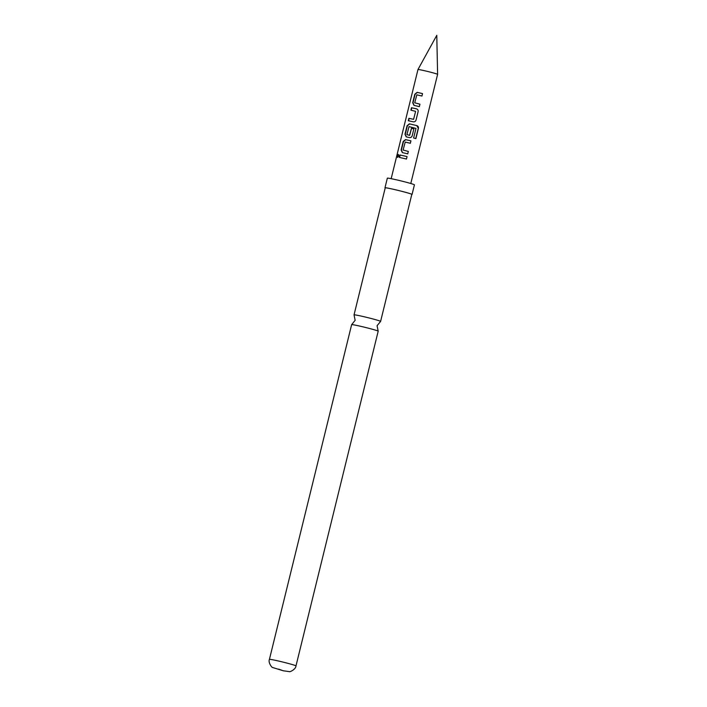 <?xml version="1.0" encoding="UTF-8"?>
<svg xmlns="http://www.w3.org/2000/svg" width="707" height="707" viewBox="0 0 707 707"><rect width="100%" height="100%" fill="white"/><g stroke="black" fill="none" stroke-linecap="round" stroke-linejoin="round"><path stroke-width="1.06" d="M397.325 155.805L398.324 154.391L398.739 156.026L397.528 157.378L397.325 155.805L398.483 154.488M362.267 316.329A13.68 0.601 13.8 0 1 380.605 321.402A13.68 0.601 13.8 0 1 380.578 321.429L377.087 325.724L378.183 331.15A13.68 0.601 -166.2 0 0 359.863 326.121A13.68 0.601 -166.2 0 0 351.662 324.637A13.68 0.601 -166.2 0 0 351.635 324.663L355.144 320.333L354.048 314.907A13.68 0.601 13.8 0 1 354.039 314.871A13.68 0.601 13.8 0 1 362.267 316.329M414.717 102.798L419.94 104.203L419.339 106.624L413.949 105.352L412.72 102.718L414.806 94.243L417.139 92.352L422.539 93.598L421.946 96.028L416.83 94.835L414.717 102.798L419.94 104.185L419.348 106.607M414.152 105.414L413.003 102.798L415.08 94.323L417.342 92.414L422.539 93.616L421.938 96.037M408.575 120.809L409.167 118.387L413.586 119.35L415.619 111.353L410.9 110.151L411.492 107.729L416.414 108.807C417.74 109.276 418.305 110.204 418.12 111.609L416.034 120.093C415.548 121.418 414.611 121.993 413.224 121.807L408.301 120.729L408.893 118.308L413.498 119.315M411.174 110.23L411.766 107.809L416.494 108.843M407.117 134.622L409.653 135.364L411.536 128.356L413.869 128.913L412.163 135.859M408.231 135.019L409.556 135.329L411.447 128.312L413.869 128.895L412.163 135.841C411.677 137.167 410.74 137.741 409.353 137.565L406.207 136.849L404.987 134.215L407.073 125.74L409.406 123.849L416.83 125.607C418.102 126.067 418.624 127.004 418.403 128.427L415.902 138.607L413.613 138.006L415.972 128.418L409.026 126.597L406.923 134.56L408.381 135.072M406.41 136.919L405.261 134.295L407.347 125.819L409.609 123.911L416.83 125.607M403.114 150.043L408.337 151.431L407.745 153.852L402.345 152.597L401.116 149.972L403.202 141.488L405.535 139.597L410.935 140.852L410.343 143.274L405.217 142.08L403.114 150.043L408.328 151.448L407.736 153.87M402.548 152.668L401.39 150.052L403.476 141.568L405.738 139.659L410.935 140.852L410.334 143.291M399.57 157.475L400.162 155.054L403.308 155.726L407.064 156.618L406.472 159.022L399.296 157.396L399.888 154.974L403.158 155.673L407.073 156.6L406.463 159.04M424.059 70.612A10.11 0.442 13.8 0 1 437.606 74.359L436.776 35.35L417.97 69.533A10.11 0.442 13.8 0 1 417.97 69.533A10.11 0.442 13.8 0 1 424.059 70.612M418.111 111.626L416.025 120.11M385.209 187.965A13.946 0.61 13.8 0 1 384.979 187.788A13.946 0.61 13.8 0 1 393.366 189.273A13.946 0.61 13.8 0 1 412.066 194.443A13.946 0.61 13.8 0 1 411.774 194.496M384.979 187.788L387.339 178.173A13.946 0.61 13.8 0 1 395.726 179.658A13.946 0.61 13.8 0 1 414.426 184.827L412.066 194.443M295.986 665.897C295.853 669.414 289.57 672.295 289.366 671.615L283.313 670.793L272.637 667.505C272.142 668.009 267.909 662.556 269.42 659.375A13.68 0.601 13.8 0 1 277.648 660.824A13.68 0.601 13.8 0 1 295.986 665.897L378.192 331.185A13.68 0.601 -166.2 0 0 378.183 331.15M354.039 314.871L385.235 187.85A13.68 0.601 13.8 0 1 393.463 189.308A13.68 0.601 13.8 0 1 411.801 194.372L380.605 321.402M397.723 157.369L397.688 155.894M416.741 125.607L418.403 128.427M418.235 128.4L415.734 138.581M413.586 119.35L415.619 111.353M278.638 669.131L283.18 670.757L278.638 669.131M410.794 183.502L437.606 74.359M391.165 178.677L417.97 69.542M269.42 659.375L351.635 324.663"/></g></svg>
